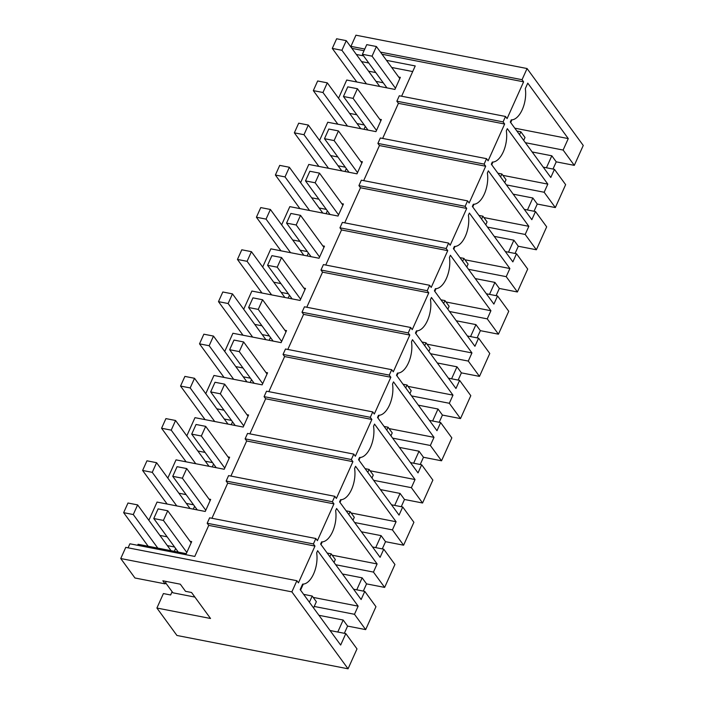 <?xml version="1.0" encoding="UTF-8"?>
<svg xmlns="http://www.w3.org/2000/svg" width="704" height="704" viewBox="0 0 704 704"><rect width="100%" height="100%" fill="white"/><g stroke="black" fill="none" stroke-linecap="round" stroke-linejoin="round"><path stroke-width="1.06" d="M364.769 49.051L350.935 46.358L355.942 35.2L527.067 68.534L583.255 145.464L574.306 165.361L563.121 150.049L568.269 138.591L527.771 83.134L525.298 88.625A21.032 10.569 -79 0 1 522.254 109.666A21.032 10.569 -79 0 1 511.271 119.847L510.294 122.021L550.792 177.478L554.453 169.338L543.259 167.156M352.299 48.919L350.935 46.358M527.067 68.534L522.051 79.693L380.477 52.114M554.453 169.338L565.638 184.65L555.342 207.566L544.157 192.254L547.818 184.114L502.867 175.358M522.051 79.693L523.609 81.831L382.034 54.243M296.886 580.721L125.761 547.378L120.745 558.536L291.87 591.87L296.886 580.721L298.443 582.85L314.97 546.075L313.412 543.937L314.626 541.226L315.85 538.516L317.407 540.646L333.942 503.87L332.376 501.732L334.814 496.311L336.38 498.45L352.906 461.666L351.349 459.527L352.563 456.817L353.786 454.106L355.344 456.245L371.87 419.461L370.313 417.322L372.75 411.902L374.308 414.04L390.843 377.256L389.277 375.118L391.714 369.697L393.281 371.835L409.807 335.051L408.25 332.913L409.464 330.202L410.687 327.492L412.245 329.63L428.78 292.846L427.214 290.717L429.651 285.287L431.218 287.426L447.744 250.642L446.186 248.512L447.401 245.793L448.624 243.082L450.182 245.221L466.708 208.437L465.15 206.307L466.365 203.588L467.588 200.878L469.146 203.016L485.681 166.232L484.114 164.102L486.552 158.673L488.118 160.811L504.645 124.027L503.087 121.898L504.302 119.178L505.525 116.468L507.082 118.606L523.609 81.831M291.87 591.87L348.058 668.8L356.998 648.903L345.814 633.591L330.053 630.52M547.818 184.114L507.311 128.656L506.334 130.83A21.032 10.569 -79 0 1 503.281 151.87A21.032 10.569 -79 0 1 492.298 162.052L491.322 164.226L531.828 219.683L535.489 211.543L546.674 226.855L536.378 249.77L525.193 234.458L528.845 226.318L488.347 170.861L487.37 173.034A21.032 10.569 -79 0 1 484.317 194.075A21.032 10.569 -79 0 1 473.334 204.257L472.358 206.43L512.864 261.888L516.516 253.748L527.701 269.06L517.405 291.975L506.22 276.663L509.881 268.523L469.374 213.066L468.398 215.239A21.032 10.569 -79 0 1 465.353 236.28A21.032 10.569 -79 0 1 454.37 246.462L453.394 248.635L493.891 304.093L497.552 295.953L508.737 311.265L498.441 334.18L487.256 318.868L490.917 310.728L450.41 255.27L449.434 257.444A21.032 10.569 -79 0 1 446.38 278.485A21.032 10.569 -79 0 1 435.398 288.666L434.421 290.84L474.927 346.298L478.588 338.158L489.773 353.47L479.477 376.385L468.283 361.073L471.944 352.933L431.446 297.475L430.47 299.649A21.032 10.569 -79 0 1 427.416 320.69A21.032 10.569 -79 0 1 416.434 330.871L415.457 333.045L455.954 388.502L459.615 380.362L470.8 395.674L460.504 418.59L449.319 403.278L452.98 395.138L412.474 339.68L411.497 341.854A21.032 10.569 -79 0 1 408.443 362.894A21.032 10.569 -79 0 1 397.47 373.076L396.484 375.25L436.99 430.707L440.651 422.567L451.836 437.879L441.54 460.794L430.355 445.474L434.007 437.342L393.51 381.885L392.533 384.058A21.032 10.569 -79 0 1 389.479 405.099A21.032 10.569 -79 0 1 378.497 415.281L377.52 417.454L418.026 472.912L421.678 464.772L432.863 480.084L422.567 502.999L411.382 487.678L415.043 479.547L374.537 424.09L373.56 426.263A21.032 10.569 -79 0 1 370.515 447.304A21.032 10.569 -79 0 1 359.533 457.486L358.556 459.659L399.054 515.117L402.714 506.977L413.899 522.289L403.603 545.204L392.418 529.883L396.079 521.743L355.573 466.294L354.596 468.468A21.032 10.569 -79 0 1 351.542 489.509A21.032 10.569 -79 0 1 340.56 499.69L339.583 501.864L380.09 557.322L383.75 549.182L394.935 564.494L384.639 587.409L373.454 572.088L377.106 563.948L336.609 508.499L335.632 510.673A21.032 10.569 -79 0 1 332.578 531.714A21.032 10.569 -79 0 1 321.596 541.895L320.619 544.069L361.126 599.526L364.778 591.386L375.962 606.698L365.666 629.614L354.482 614.293L358.142 606.153L317.636 550.704L316.659 552.878A21.032 10.569 -79 0 1 313.606 573.918A21.032 10.569 -79 0 1 302.632 584.1L300.159 589.591L340.666 645.049L345.814 633.591M344.353 633.301L347.591 626.085L365.666 629.614M172.119 591.694L170.641 594.977L163.407 593.569L156.904 608.036L176.933 635.466L348.058 668.8M552.992 169.057L556.23 161.841L574.306 165.361M534.019 211.262L537.266 204.046L555.342 207.566M515.055 253.466L518.302 246.25L536.378 249.77M496.091 295.671L499.33 288.455L517.405 291.975M477.118 337.876L480.366 330.66L498.441 334.18M458.154 380.081L461.393 372.865L479.477 376.385M439.19 422.286L442.429 415.07L460.504 418.59M420.218 464.49L423.465 457.274L441.54 460.794M401.254 506.695L404.492 499.479L422.567 502.999M382.281 548.891L385.528 541.684L403.603 545.204M363.317 591.096L366.555 583.88L384.639 587.409M156.904 608.036L210.531 618.49L191.541 592.486L185.513 591.316L180.312 584.188L162.844 580.791L165.079 583.854L166.17 581.434M165.581 582.745L172.929 592.803L194.894 597.08M376.006 81.365L383.222 82.773M338.536 98.243L346.72 80.036L394.926 89.426L400.347 77.361L398.684 77.044M375.778 72.582L368.562 71.174M148.861 520.291L157.045 502.075L205.251 511.465L210.672 499.409L209.009 499.083M137.623 545.292L138.081 544.28L186.278 553.67L191.699 541.614L190.045 541.288M167.13 536.826L159.914 535.418M412.702 71.562L391.697 67.47M368.782 63.008L361.566 61.6M319.572 140.448L327.756 122.241L375.954 131.63L381.374 119.566L379.72 119.249M356.805 114.778L349.589 113.379M300.599 182.653L308.783 164.437L356.99 173.835L362.41 161.77L360.747 161.454M337.841 156.983L330.625 155.584M281.635 224.858L289.819 206.642L338.026 216.04L343.438 203.975L341.783 203.658M318.877 199.188L311.652 197.789M262.671 267.062L270.855 248.846L319.053 258.245L324.474 246.18L322.81 245.863M299.904 241.393L292.688 239.994M243.698 309.267L251.882 291.051L300.089 300.441L305.51 288.385L303.846 288.059M280.94 283.598L273.724 282.198M224.734 351.472L232.918 333.256L281.116 342.646L286.537 330.59L284.882 330.264M261.967 325.802L254.751 324.403M205.762 393.677L213.946 375.461L262.152 384.85L267.573 372.794L265.91 372.469M243.003 368.007L235.787 366.599M186.798 435.882L194.982 417.666L243.188 427.055L248.6 414.999L246.946 414.674M224.039 410.212L216.814 408.804M167.834 478.086L176.018 459.87L224.215 469.26L229.636 457.204L227.982 456.878M205.066 452.417L197.85 451.009M186.102 494.622L178.886 493.214M356.365 54.472L363.581 55.88M386.487 60.342L415.228 65.938L401.614 96.228M364.012 50.732L352.493 48.488M505.525 116.468L399.3 95.77L396.854 101.2L398.42 103.338L382.65 138.433M503.087 121.898L396.854 101.2M556.23 161.841L551.813 155.786L532.154 151.958M563.121 150.049L525.386 142.692M568.269 138.591L514.782 128.172M546.427 167.772L551.813 155.786M365.306 126.412L364.003 129.298M128.075 547.835L129.897 543.787L194.788 556.433L208.745 525.378L207.187 523.248L209.625 517.818L315.85 538.516M211.939 518.267L227.709 483.182L226.151 481.043L228.589 475.614L334.814 496.311M230.903 476.062L246.682 440.977L245.115 438.838L247.553 433.409L353.786 454.106M249.876 433.858L265.646 398.772L264.088 396.634L266.526 391.204L372.75 411.902M268.84 391.653L284.61 356.567L283.052 354.429L285.49 348.999L391.714 369.697M287.813 349.457L303.582 314.362L302.016 312.224L304.462 306.794L410.687 327.492M306.777 307.252L322.546 272.158L320.989 270.019L323.426 264.59L429.651 285.287M325.741 265.047L341.519 229.953L339.953 227.814L342.39 222.385L448.624 243.082M344.714 222.842L360.483 187.748L358.926 185.61L361.363 180.18L467.588 200.878M363.678 180.638L379.447 145.543L377.89 143.405L380.327 137.975L486.552 158.673M175.63 548.46L174.337 551.346M346.333 168.617L345.039 171.503M327.369 210.822L326.075 213.708M308.405 253.026L307.102 255.913M289.432 295.231L288.138 298.118M270.468 337.436L269.166 340.322M251.495 379.641L250.202 382.527M232.531 421.846L231.238 424.732M213.567 464.05L212.265 466.937M194.594 506.255L193.301 509.142M357.034 123.57L364.25 124.978M314.97 546.075L208.745 525.378M313.412 543.937L207.187 523.248M120.745 558.536L134.957 577.993L165.079 583.854M347.591 626.085L343.174 620.03L318.947 615.314M354.482 614.293L314.23 606.452M358.142 606.153L313.192 597.397M167.358 545.618L174.574 547.017M337.779 632.025L343.174 620.03M504.645 124.027L398.42 103.338M484.114 164.102L377.89 143.405M537.266 204.046L532.84 197.991L513.19 194.163M544.157 192.254L506.422 184.897M535.489 211.543L524.286 209.361M527.454 209.977L532.84 197.991M338.07 165.774L345.286 167.182M485.681 166.232L379.447 145.543M465.15 206.307L358.926 185.61M518.302 246.25L513.876 240.196L494.217 236.368M525.193 234.458L487.458 227.102M528.845 226.318L483.903 217.562M516.516 253.748L505.322 251.566M508.49 252.182L513.876 240.196M319.097 207.979L326.322 209.387M466.708 208.437L360.483 187.748M446.186 248.512L339.953 227.814M499.33 288.455L494.912 282.401L475.253 278.573M506.22 276.663L468.486 269.306M509.881 268.523L464.939 259.767M497.552 295.953L486.358 293.77M489.518 294.386L494.912 282.401M300.133 250.184L307.349 251.592M447.744 250.642L341.519 229.953M427.214 290.717L320.989 270.019M480.366 330.66L475.939 324.606L456.28 320.778M487.256 318.868L449.522 311.511M490.917 310.728L445.966 301.972M478.588 338.158L467.386 335.975M470.554 336.591L475.939 324.606M281.169 292.389L288.385 293.797M428.78 292.846L322.546 272.158M408.25 332.913L302.016 312.224M461.393 372.865L456.975 366.81L437.316 362.974M468.283 361.073L430.558 353.716M471.944 352.933L427.002 344.177M459.615 380.362L448.422 378.18M451.59 378.796L456.975 366.81M262.196 334.594L269.412 336.002M409.807 335.051L303.582 314.362M389.277 375.118L283.052 354.429M442.429 415.07L438.011 409.015L418.352 405.178M449.319 403.278L411.585 395.921M452.98 395.138L408.03 386.382M440.651 422.567L429.458 420.385M432.617 421.001L438.011 409.015M243.232 376.798L250.448 378.206M390.843 377.256L284.61 356.567M370.313 417.322L264.088 396.634M423.465 457.274L419.038 451.22L399.379 447.383M430.355 445.474L392.621 438.126M434.007 437.342L389.066 428.586M421.678 464.772L410.485 462.59M413.653 463.206L419.038 451.22M224.259 419.003L231.484 420.411M371.87 419.461L265.646 398.772M351.349 459.527L245.115 438.838M404.492 499.479L400.074 493.425L380.415 489.588M411.382 487.678L373.648 480.33M415.043 479.547L370.102 470.791M402.714 506.977L391.521 504.794M394.68 505.41L400.074 493.425M205.295 461.208L212.511 462.616M352.906 461.666L246.682 440.977M332.376 501.732L226.151 481.043M385.528 541.684L381.102 535.63L361.442 531.793M392.418 529.883L354.684 522.535M396.079 521.743L351.129 512.996M383.75 549.182L372.548 546.999M375.716 547.615L381.102 535.63M186.331 503.413L193.547 504.812M333.942 503.87L227.709 483.182M366.555 583.88L362.138 577.826L342.478 573.998M373.454 572.088L335.72 564.74M377.106 563.948L332.165 555.192M364.778 591.386L353.584 589.204M356.752 589.82L362.138 577.826M510.69 122.566L511.914 119.847M386.945 87.868L362.41 54.287L366.749 44.642L376.394 46.517L372.055 56.162L395.463 88.22M399.802 78.566L376.394 46.517M372.055 56.162L362.41 54.287M491.726 164.771L492.95 162.052M367.972 130.073L343.446 96.492L347.785 86.847L357.421 88.722L353.091 98.366L376.499 130.425M380.838 120.771L357.421 88.722M353.091 98.366L343.446 96.492M472.754 206.976L473.977 204.257M349.008 172.278L324.482 138.697L328.812 129.043L338.457 130.926L334.118 140.571L357.535 172.63M361.865 162.976L338.457 130.926M334.118 140.571L324.482 138.697M453.79 249.181L455.013 246.462M330.044 214.482L305.51 180.902L309.848 171.248L319.484 173.131L315.154 182.776L338.562 214.834M342.901 205.181L319.484 173.131M315.154 182.776L305.51 180.902M434.817 291.386L436.04 288.666M311.071 256.687L286.546 223.106L290.884 213.453L300.52 215.336L296.182 224.981L319.598 257.03M323.928 247.386L300.52 215.336M296.182 224.981L286.546 223.106M415.853 333.59L417.076 330.871M292.107 298.892L267.573 265.311L271.911 255.658L281.556 257.541L277.218 267.186L300.626 299.235M304.964 289.59L281.556 257.541M277.218 267.186L267.573 265.311M396.889 375.795L398.112 373.076M273.134 341.097L248.609 307.516L252.947 297.862L262.583 299.746L258.254 309.39L281.662 341.44M286 331.795L262.583 299.746M258.254 309.39L248.609 307.516M377.916 418L379.139 415.281M254.17 383.302L229.645 349.712L233.974 340.067L243.619 341.95L239.281 351.595L262.698 383.645M267.027 374L243.619 341.95M239.281 351.595L229.645 349.712M358.952 460.205L360.175 457.486M235.206 425.506L210.672 391.917L215.01 382.272L224.646 384.155L220.317 393.8L243.725 425.85M248.063 416.205L224.646 384.155M220.317 393.8L210.672 391.917M339.979 502.41L341.202 499.69M216.234 467.711L191.708 434.122L196.046 424.477L205.682 426.36L201.344 436.005L224.761 468.054M229.09 458.41L205.682 426.36M201.344 436.005L191.708 434.122M321.015 544.614L322.238 541.886M197.27 509.916L172.744 476.326L177.074 466.682L186.718 468.565L182.38 478.21L205.788 510.259M210.126 500.614L186.718 468.565M182.38 478.21L172.744 476.326M300.555 590.137L303.274 584.091M178.297 552.121L153.771 518.531L158.11 508.886L167.746 510.77L163.416 520.414L186.824 552.464M191.162 542.819L167.746 510.77M163.416 520.414L153.771 518.531M516.85 131.006L520.837 131.78L524.999 137.482L523.697 140.378M379.729 86.46L346.262 40.647L336.626 38.773L332.288 48.418L356.814 81.998M519.534 134.675L520.837 131.78M366.458 83.873L341.924 50.292L332.288 48.418M346.262 40.647L341.924 50.292M497.886 173.21L501.873 173.985L506.035 179.687L504.733 182.582M360.756 128.665L327.298 82.852L317.654 80.978L313.324 90.622L337.85 124.203M500.57 176.88L501.873 173.985M347.486 126.078L322.96 92.497L313.324 90.622M327.298 82.852L322.96 92.497M478.914 215.415L482.9 216.19L487.062 221.892L485.76 224.787M341.792 170.87L308.326 125.057L298.69 123.182L294.351 132.827L318.877 166.408M481.598 219.085L482.9 216.19M328.522 168.282L303.996 134.702L294.351 132.827M308.326 125.057L303.996 134.702M459.95 257.62L463.936 258.394L468.098 264.088L466.796 266.992M322.819 213.074L289.362 167.262L279.717 165.378L275.387 175.032L299.913 208.613M462.634 261.29L463.936 258.394M309.558 210.487L285.023 176.906L275.387 175.032M289.362 167.262L285.023 176.906M440.986 299.825L444.963 300.599L449.126 306.293L447.823 309.197M303.855 255.279L270.398 209.466L260.753 207.583L256.414 217.237L280.949 250.818M443.661 303.494L444.963 300.599M290.585 252.692L266.059 219.111L256.414 217.237M270.398 209.466L266.059 219.111M422.013 342.03L425.999 342.804L430.162 348.498L428.859 351.402M284.891 297.484L251.425 251.671L241.789 249.788L237.45 259.442L261.976 293.022M424.697 345.699L425.999 342.804M271.621 294.897L247.086 261.316L237.45 259.442M251.425 251.671L247.086 261.316M403.049 384.234L407.035 385.009L411.198 390.702L409.895 393.606M265.918 339.689L232.461 293.876L222.816 291.993L218.486 301.646L243.012 335.227M405.733 387.904L407.035 385.009M252.648 337.102L228.122 303.521L218.486 301.646M232.461 293.876L228.122 303.521M384.076 426.439L388.062 427.214L392.225 432.907L390.922 435.811M246.954 381.894L213.488 336.081L203.852 334.198L199.514 343.851L224.039 377.432M386.76 430.109L388.062 427.214M233.684 379.306L209.158 345.726L199.514 343.851M213.488 336.081L209.158 345.726M365.112 468.635L369.098 469.418L373.261 475.112L371.958 478.016M227.982 424.098L194.524 378.286L184.879 376.402L180.55 386.056L205.075 419.637M367.796 472.314L369.098 469.418M214.72 421.511L190.186 387.93L180.55 386.056M194.524 378.286L190.186 387.93M346.148 510.84L350.126 511.623L354.288 517.317L352.986 520.212M209.018 466.303L175.56 420.49L165.915 418.607L161.577 428.252L186.111 461.842M348.823 514.518L350.126 511.623M195.747 463.716L171.222 430.135L161.577 428.252M175.56 420.49L171.222 430.135M327.175 553.045L331.162 553.828L335.324 559.522L334.022 562.417M190.054 508.508L156.587 462.695L146.951 460.812L142.613 470.457L167.138 504.046M329.859 556.723L331.162 553.828M176.783 505.921L152.258 472.34L142.613 470.457M156.587 462.695L152.258 472.34M303.644 594.361L312.198 596.033L316.36 601.726L313.562 607.939M171.081 550.713L137.623 504.9L127.978 503.017L123.649 512.662L148.174 546.251M309.399 602.246L312.198 596.033M157.81 548.126L133.285 514.545L123.649 512.662M137.623 504.9L133.285 514.545"/></g></svg>
